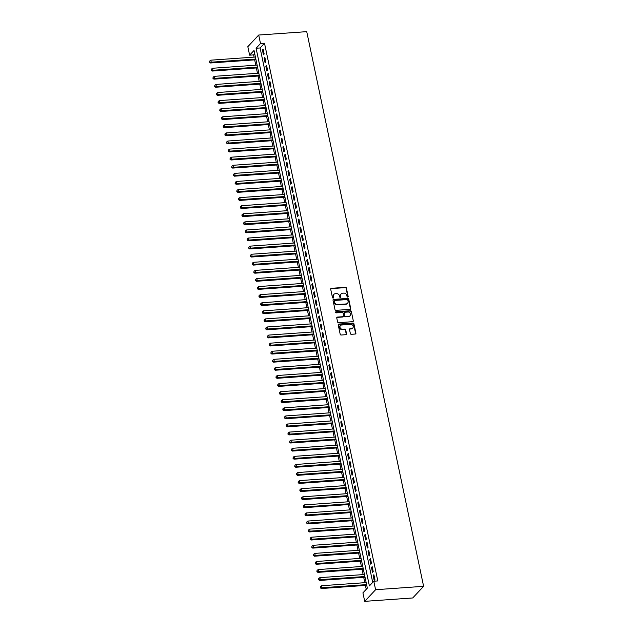 <?xml version="1.0" encoding="UTF-8"?>
<svg xmlns="http://www.w3.org/2000/svg" width="633" height="633" viewBox="0 0 633 633"><rect width="100%" height="100%" fill="white"/><g stroke="black" fill="none" stroke-linecap="round" stroke-linejoin="round"><path stroke-width="0.95" d="M347.739 297.083A0.601 0.522 43.1 0 0 348.174 296.489L346.393 288.055A0.855 0.744 43.1 0 0 345.444 287.319L331.304 288.316A0.855 0.744 43.1 0 0 330.687 289.17L332.467 297.597A0.601 0.522 43.1 0 0 333.567 297.526L333.33 296.434A2.73 2.374 43.1 0 1 335.316 293.712L336.487 293.633A2.73 2.374 43.1 0 1 339.541 295.991L339.771 297.083A0.601 0.522 43.1 0 0 340.87 297.004L340.641 295.912A2.73 2.374 43.1 0 1 342.619 293.198L343.798 293.119A2.73 2.374 43.1 0 1 346.844 295.476L347.074 296.568A0.601 0.522 43.1 0 0 347.739 297.083M347.873 297.059A0.601 0.522 43.1 0 0 347.881 296.806L346.101 288.371A0.855 0.744 43.1 0 0 345.151 287.635L331.012 288.632A0.855 0.744 43.1 0 0 330.727 288.711M333.267 298.088A0.601 0.522 43.1 0 0 333.267 297.834L333.33 296.434M340.57 297.573A0.601 0.522 43.1 0 0 340.578 297.32L340.641 295.912M350.365 333.567A0.855 0.744 43.1 0 0 351.323 334.303L355.287 334.026A0.855 0.744 43.1 0 0 355.904 333.18L353.934 323.811A0.855 0.744 43.1 0 0 352.977 323.075L338.837 324.072A0.855 0.744 43.1 0 0 338.22 324.919L340.198 334.287A0.855 0.744 43.1 0 0 341.147 335.023L345.942 334.683A0.855 0.744 43.1 0 0 346.56 333.836L345.713 329.833A0.855 0.744 43.1 0 0 344.763 329.089L342.382 329.255A2.287 1.986 43.1 0 1 341.488 325.014L350.801 324.357A2.287 1.986 43.1 0 1 351.695 328.598L350.144 328.709A0.855 0.744 43.1 0 0 349.519 329.564L350.365 333.567M373.81 581.221L375.598 589.711L423.612 586.316L306.728 31.65L258.707 35.037L260.503 43.527L256.088 48.25L369.395 585.936L373.81 581.221L377.806 580.936L264.499 43.242L260.503 43.527M350.089 309.347A0.855 0.744 43.1 0 0 350.706 308.493L348.728 299.132A0.855 0.744 43.1 0 0 347.778 298.388L333.638 299.393A0.855 0.744 43.1 0 0 333.021 300.24L334.992 309.6A0.855 0.744 43.1 0 0 335.949 310.344L350.089 309.347M351.331 311.468L353.301 320.836A0.855 0.744 43.1 0 1 352.684 321.683L338.544 322.68A0.855 0.744 43.1 0 1 337.595 321.944L336.748 317.94A0.855 0.744 43.1 0 1 337.365 317.086L343.102 316.682A0.855 0.744 43.1 0 0 343.719 315.835L343.157 313.177A0.855 0.744 43.1 0 0 342.208 312.441L336.234 312.86A0.601 0.522 43.1 0 1 336.004 311.745L350.381 310.732A0.855 0.744 43.1 0 1 351.331 311.468L353.301 320.836M264.159 54.019L263.138 49.168L262.402 49.952L263.423 54.802L264.159 54.019M265.86 62.105L264.839 57.255L264.103 58.038L265.124 62.889L265.86 62.105M267.561 70.192L266.54 65.334L265.805 66.125L266.833 70.975L267.561 70.192M269.27 78.27L268.25 73.42L267.514 74.211L268.534 79.062L269.27 78.27M270.971 86.357L269.951 81.507L269.215 82.298L270.236 87.148L270.971 86.357M272.681 94.444L271.652 89.593L270.916 90.377L271.945 95.235L272.681 94.444M274.382 102.53L273.361 97.68L272.625 98.463L273.646 103.314L274.382 102.53M276.083 110.617L275.062 105.766L274.326 106.55L275.347 111.4L276.083 110.617M277.792 118.703L276.763 113.853L276.028 114.636L277.056 119.487L277.792 118.703M279.493 126.79L278.473 121.94L277.737 122.723L278.757 127.573L279.493 126.79M281.194 134.869L280.174 130.018L279.438 130.809L280.459 135.66L281.194 134.869M282.904 142.955L281.875 138.105L281.139 138.896L282.168 143.746L282.904 142.955M284.605 151.042L283.584 146.191L282.848 146.983L283.869 151.833L284.605 151.042M286.306 159.128L285.285 154.278L284.549 155.061L285.57 159.92L286.306 159.128M288.015 167.215L286.986 162.364L286.251 163.148L287.279 167.998L288.015 167.215M289.716 175.301L288.695 170.451L287.96 171.234L288.98 176.085L289.716 175.301M291.417 183.388L290.397 178.538L289.661 179.321L290.682 184.171L291.417 183.388M293.126 191.475L292.098 186.616L291.362 187.408L292.391 192.258L293.126 191.475M294.828 199.553L293.807 194.703L293.071 195.494L294.092 200.344L294.828 199.553M296.529 207.64L295.508 202.789L294.772 203.581L295.793 208.431L296.529 207.64M298.238 215.726L297.209 210.876L296.473 211.667L297.502 216.518L298.238 215.726M299.939 223.813L298.918 218.963L298.183 219.746L299.203 224.596L299.939 223.813M301.64 231.9L300.62 227.049L299.884 227.833L300.904 232.683L301.64 231.9M303.349 239.986L302.321 235.136L301.593 235.919L302.614 240.769L303.349 239.986M305.051 248.073L304.03 243.222L303.294 244.006L304.315 248.856L305.051 248.073M306.752 256.159L305.731 251.301L304.995 252.092L306.016 256.943L306.752 256.159M308.461 264.238L307.432 259.388L306.704 260.179L307.725 265.029L308.461 264.238M310.162 272.325L309.141 267.474L308.406 268.265L309.426 273.116L310.162 272.325M311.863 280.411L310.843 275.561L310.107 276.344L311.127 281.202L311.863 280.411M313.572 288.498L312.552 283.647L311.816 284.431L312.837 289.281L313.572 288.498M315.274 296.584L314.253 291.734L313.517 292.517L314.538 297.368L315.274 296.584M316.975 304.671L315.954 299.82L315.218 300.604L316.239 305.454L316.975 304.671M318.684 312.757L317.663 307.907L316.927 308.69L317.948 313.541L318.684 312.757M320.385 320.844L319.364 315.986L318.628 316.777L319.649 321.627L320.385 320.844M322.086 328.923L321.066 324.072L320.33 324.864L321.35 329.714L322.086 328.923M323.795 337.009L322.775 332.159L322.039 332.95L323.059 337.8L323.795 337.009M325.497 345.096L324.476 340.245L323.74 341.029L324.761 345.887L325.497 345.096M327.198 353.182L326.177 348.332L325.441 349.115L326.462 353.966L327.198 353.182M328.907 361.269L327.886 356.419L327.15 357.202L328.171 362.052L328.907 361.269M330.608 369.356L329.587 364.505L328.851 365.288L329.872 370.139L330.608 369.356M332.309 377.442L331.288 372.584L330.553 373.375L331.581 378.225L332.309 377.442M334.018 385.521L332.998 380.67L332.262 381.462L333.282 386.312L334.018 385.521M335.719 393.607L334.699 388.757L333.963 389.548L334.984 394.399L335.719 393.607M337.429 401.694L336.4 396.844L335.664 397.635L336.693 402.485L337.429 401.694M339.13 409.78L338.109 404.93L337.373 405.713L338.394 410.572L339.13 409.78M340.831 417.867L339.81 413.017L339.074 413.8L340.095 418.65L340.831 417.867M342.54 425.954L341.511 421.103L340.776 421.887L341.804 426.737L342.54 425.954M344.241 434.04L343.221 429.19L342.485 429.973L343.505 434.824L344.241 434.04M345.942 442.127L344.922 437.268L344.186 438.06L345.207 442.91L345.942 442.127M347.652 450.205L346.623 445.355L345.887 446.146L346.916 450.997L347.652 450.205M349.353 458.292L348.332 453.442L347.596 454.233L348.617 459.083L349.353 458.292M351.054 466.379L350.033 461.528L349.297 462.312L350.318 467.17L351.054 466.379M352.763 474.465L351.734 469.615L350.999 470.398L352.027 475.248L352.763 474.465M354.464 482.552L353.443 477.701L352.708 478.485L353.728 483.335L354.464 482.552M356.165 490.638L355.145 485.788L354.409 486.571L355.43 491.422L356.165 490.638M357.874 498.725L356.846 493.875L356.11 494.658L357.139 499.508L357.874 498.725M359.576 506.811L358.555 501.953L357.819 502.744L358.84 507.595L359.576 506.811M361.277 514.89L360.256 510.04L359.52 510.831L360.541 515.681L361.277 514.89M362.986 522.977L361.957 518.126L361.221 518.918L362.25 523.768L362.986 522.977M364.687 531.063L363.666 526.213L362.931 526.996L363.951 531.855L364.687 531.063M366.388 539.15L365.368 534.299L364.632 535.083L365.652 539.933L366.388 539.15M368.097 547.236L367.069 542.386L366.333 543.169L367.362 548.02L368.097 547.236M369.799 555.323L368.778 550.473L368.042 551.256L369.063 556.106L369.799 555.323M371.5 563.41L370.479 558.551L369.743 559.343L370.764 564.193L371.5 563.41M373.209 571.488L372.18 566.638L371.452 567.429L372.473 572.279L373.209 571.488M264.499 43.242L260.092 47.966L372.71 582.392M373.154 575.516L374.174 580.366L374.91 579.575L373.889 574.724L373.154 575.516L374.04 575.452M254.711 53.71L253.619 54.889L254.086 57.12M254.664 59.866L255.787 65.207M256.365 67.953L257.496 73.293M258.074 76.031L259.198 81.372M259.775 84.118L260.899 89.459M261.476 92.204L262.608 97.545M263.186 100.291L264.309 105.632M264.887 108.378L266.01 113.718M266.588 116.464L267.719 121.805M268.297 124.551L269.421 129.892M269.998 132.637L271.122 137.97M271.699 140.716L272.831 146.057M273.409 148.802L274.532 154.143M275.11 156.889L276.233 162.23M276.811 164.976L277.942 170.317M278.52 173.062L279.644 178.403M280.221 181.149L281.345 186.49M281.93 189.235L283.054 194.576M283.631 197.322L284.755 202.655M285.333 205.401L286.456 210.742M287.042 213.487L288.165 218.828M288.743 221.574L289.867 226.915M290.444 229.66L291.568 235.001M292.153 237.747L293.277 243.088M293.854 245.833L294.978 251.174M295.556 253.92L296.679 259.261M297.265 262.007L298.388 267.34M298.966 270.085L300.089 275.426M300.667 278.172L301.799 283.513M302.376 286.258L303.5 291.599M304.077 294.345L305.201 299.686M305.779 302.432L306.91 307.773M307.488 310.518L308.611 315.859M309.189 318.605L310.312 323.946M310.89 326.683L312.022 332.024M312.599 334.77L313.723 340.111M314.3 342.857L315.424 348.197M316.002 350.943L317.133 356.284M317.711 359.03L318.834 364.371M319.412 367.116L320.535 372.457M321.113 375.203L322.244 380.544M322.822 383.289L323.946 388.622M324.523 391.368L325.647 396.709M326.224 399.455L327.356 404.796M327.934 407.541L329.057 412.882M329.635 415.628L330.758 420.969M331.336 423.714L332.467 429.055M333.045 431.801L334.169 437.142M334.746 439.888L335.87 445.228M336.447 447.974L337.579 453.307M338.157 456.053L339.28 461.394M339.858 464.139L340.981 469.48M341.559 472.226L342.69 477.567M343.268 480.312L344.392 485.653M344.969 488.399L346.093 493.74M346.678 496.486L347.802 501.827M348.379 504.572L349.503 509.913M350.081 512.651L351.204 517.992M351.79 520.737L352.913 526.078M353.491 528.824L354.615 534.165M355.192 536.911L356.316 542.252M356.901 544.997L358.025 550.338M358.602 553.084L359.726 558.425M360.304 561.17L361.427 566.511M362.013 569.257L363.136 574.59M363.714 577.336L364.837 582.677M365.415 585.422L366.238 589.315M253.619 54.889L249.616 55.174L254.031 50.45L367.338 588.136L362.923 592.86L364.711 601.35L412.724 597.963L423.612 586.316M249.616 55.174L247.827 46.684L258.707 35.037M364.711 601.35L375.598 589.711M260.092 47.966L256.088 48.25M262.402 49.952L263.288 49.888M264.103 58.038L264.99 57.975M265.805 66.125L266.699 66.061M267.514 74.211L268.4 74.148M269.215 82.298L270.101 82.235M270.916 90.377L271.81 90.321M272.625 98.463L273.511 98.4M274.326 106.55L275.213 106.486M276.028 114.636L276.922 114.573M277.737 122.723L278.623 122.66M279.438 130.809L280.324 130.746M281.139 138.896L282.033 138.833M282.848 146.983L283.734 146.919M284.549 155.061L285.436 154.998M286.251 163.148L287.145 163.085M287.96 171.234L288.846 171.171M289.661 179.321L290.547 179.258M291.362 187.408L292.256 187.344M293.071 195.494L293.957 195.431M294.772 203.581L295.658 203.517M296.473 211.667L297.368 211.604M298.183 219.746L299.069 219.683M299.884 227.833L300.77 227.769M301.593 235.919L302.479 235.856M303.294 244.006L304.18 243.942M304.995 252.092L305.881 252.029M306.704 260.179L307.591 260.116M308.406 268.265L309.292 268.202M310.107 276.344L310.993 276.289M311.816 284.431L312.702 284.367M313.517 292.517L314.403 292.454M315.218 300.604L316.104 300.54M316.927 308.69L317.813 308.627M318.628 316.777L319.515 316.714M320.33 324.864L321.224 324.8M322.039 332.95L322.925 332.887M323.74 341.029L324.626 340.973M325.441 349.115L326.335 349.052M327.15 357.202L328.036 357.139M328.851 365.288L329.738 365.225M330.553 373.375L331.447 373.312M332.262 381.462L333.148 381.398M333.963 389.548L334.849 389.485M335.664 397.635L336.558 397.571M337.373 405.713L338.259 405.65M339.074 413.8L339.961 413.737M340.776 421.887L341.67 421.823M342.485 429.973L343.371 429.91M344.186 438.06L345.072 437.996M345.887 446.146L346.781 446.083M347.596 454.233L348.482 454.17M349.297 462.312L350.184 462.256M350.999 470.398L351.893 470.335M352.708 478.485L353.594 478.421M354.409 486.571L355.295 486.508M356.11 494.658L357.004 494.595M357.819 502.744L358.705 502.681M359.52 510.831L360.406 510.768M361.221 518.918L362.116 518.854M362.931 526.996L363.817 526.941M364.632 535.083L365.518 535.02M366.333 543.169L367.227 543.106M368.042 551.256L368.928 551.193M369.743 559.343L370.629 559.279M371.452 567.429L372.339 567.366M341.021 294.036A2.73 2.374 43.1 0 0 340.348 296.228M333.71 294.551A2.73 2.374 43.1 0 0 333.037 296.742M350.365 309.268A0.855 0.744 43.1 0 0 350.413 308.809L348.435 299.441A0.855 0.744 43.1 0 0 347.485 298.705L333.346 299.702A0.855 0.744 43.1 0 0 333.061 299.781M347.818 300.082A0.601 0.522 43.1 0 0 347.145 299.567L334.738 300.438A0.601 0.522 43.1 0 0 334.303 301.031L334.548 302.186A2.73 2.374 43.1 0 0 337.595 304.544L346.077 303.951A2.73 2.374 43.1 0 0 348.055 301.229L347.818 300.082M334.311 300.778A0.601 0.522 43.1 0 0 334.01 301.348L334.303 301.031M347.382 303.421A2.73 2.374 43.1 0 1 345.784 304.259L337.302 304.861A2.73 2.374 43.1 0 1 334.256 302.503L334.01 301.348M352.969 321.604A0.855 0.744 43.1 0 0 353.008 321.153M343.387 316.603A0.855 0.744 43.1 0 1 342.809 316.998L337.072 317.402A0.855 0.744 43.1 0 0 336.796 317.481M351.038 311.784A0.855 0.744 43.1 0 0 350.081 311.048L335.712 312.061A0.601 0.522 43.1 0 0 335.577 312.093M349.052 316.263A2.287 1.986 43.1 0 0 348.158 312.014L344.874 312.251A0.855 0.744 43.1 0 0 344.257 313.098L344.819 315.756A0.855 0.744 43.1 0 0 345.776 316.492L348.759 316.579A2.287 1.986 43.1 0 0 350.112 315.851M344.305 312.639A0.855 0.744 43.1 0 0 343.964 313.414L344.257 313.098M348.759 316.579L345.476 316.809A0.855 0.744 43.1 0 1 344.526 316.073L343.964 313.414M352.755 328.187A2.287 1.986 43.1 0 1 351.394 328.915L349.843 329.025A0.855 0.744 43.1 0 0 349.566 329.105M340.135 325.742A2.287 1.986 43.1 0 0 342.089 329.571L342.382 329.255M346.219 334.604A0.855 0.744 43.1 0 0 346.267 334.153L345.42 330.141A0.855 0.744 43.1 0 0 344.463 329.405L342.089 329.571M355.572 333.947A0.855 0.744 43.1 0 0 355.611 333.488L353.633 324.128A0.855 0.744 43.1 0 0 352.684 323.392L338.544 324.389A0.855 0.744 43.1 0 0 338.267 324.468M255.416 57.025L210.813 60.175L211.24 62.192L210.504 62.983L255.993 59.771M209.855 61.899L209.681 61.085L209.555 62.208L211.24 62.192L255.843 59.043M209.681 61.085L210.813 60.175M210.504 62.983L209.555 62.208M257.117 65.112L212.522 68.261L212.941 70.279L212.213 71.062L257.694 67.858M211.557 69.986L211.382 69.171L211.264 70.295L212.941 70.279L257.544 67.13M211.382 69.171L212.522 68.261M212.213 71.062L211.264 70.295M258.818 73.199L214.223 76.34L214.65 78.365L213.914 79.149L259.395 75.944M213.258 78.065L213.092 77.258L212.965 78.381L214.65 78.365L259.245 75.216M213.092 77.258L214.223 76.34M213.914 79.149L212.965 78.381M260.527 81.285L215.924 84.426L216.351 86.452L215.616 87.235L261.105 84.031M214.967 86.151L214.793 85.344L214.666 86.468L216.351 86.452L260.954 83.303M214.793 85.344L215.924 84.426M215.616 87.235L214.666 86.468M262.228 89.364L217.633 92.513L218.053 94.539L217.325 95.322L262.806 92.109M216.668 94.238L216.494 93.431L216.375 94.554L218.053 94.539L262.655 91.389M216.494 93.431L217.633 92.513M217.325 95.322L216.375 94.554M263.929 97.45L219.334 100.6L219.762 102.625L219.026 103.408L264.507 100.196M218.369 102.324L218.203 101.517L218.076 102.641L219.762 102.625L264.357 99.476M218.203 101.517L219.334 100.6M219.026 103.408L218.076 102.641M265.638 105.537L221.036 108.686L221.463 110.704L220.727 111.495L266.216 108.283M220.078 110.411L219.904 109.604L219.778 110.728L221.463 110.704L266.066 107.563M219.904 109.604L221.036 108.686M220.727 111.495L219.778 110.728M267.34 113.623L222.745 116.773L223.172 118.79L222.436 119.582L267.917 116.369M221.779 118.498L221.605 117.691L221.487 118.806L223.172 118.79L267.767 115.649M221.605 117.691L222.745 116.773M222.436 119.582L221.487 118.806M269.041 121.71L224.446 124.859L224.873 126.877L224.137 127.668L269.626 124.456M223.481 126.584L223.314 125.769L223.188 126.893L224.873 126.877L269.468 123.728M223.314 125.769L224.446 124.859M224.137 127.668L223.188 126.893M270.75 129.797L226.147 132.946L226.574 134.964L225.839 135.747L271.328 132.542M225.19 134.663L225.016 133.856L224.897 134.979L226.574 134.964L271.177 131.814M225.016 133.856L226.147 132.946M225.839 135.747L224.897 134.979M272.451 137.883L227.856 141.024L228.284 143.05L227.548 143.833L273.029 140.629M226.891 142.749L226.717 141.942L226.598 143.066L228.284 143.05L272.878 139.901M226.717 141.942L227.856 141.024M227.548 143.833L226.598 143.066M274.152 145.97L229.557 149.111L229.985 151.137L229.249 151.92L274.738 148.708M228.592 150.836L228.426 150.029L228.299 151.152L229.985 151.137L274.58 147.987M228.426 150.029L229.557 149.111M229.249 151.92L228.299 151.152M275.861 154.048L231.259 157.198L231.686 159.223L230.95 160.007L276.439 156.794M230.301 158.923L230.127 158.115L230.008 159.239L231.686 159.223L276.289 156.074M230.127 158.115L231.259 157.198M230.95 160.007L230.008 159.239M277.563 162.135L232.968 165.284L233.395 167.302L232.659 168.093L278.14 164.881M232.002 167.009L231.836 166.202L231.71 167.326L233.395 167.302L277.99 164.161M231.836 166.202L232.968 165.284M232.659 168.093L231.71 167.326M279.264 170.222L234.669 173.371L235.096 175.388L234.36 176.18L279.849 172.967M233.704 175.096L233.537 174.289L233.411 175.412L235.096 175.388L279.691 172.247M233.537 174.289L234.669 173.371M234.36 176.18L233.411 175.412M280.973 178.308L236.37 181.457L236.797 183.475L236.062 184.266L281.55 181.054M235.413 183.182L235.239 182.367L235.12 183.491L236.797 183.475L281.4 180.326M235.239 182.367L236.37 181.457M236.062 184.266L235.12 183.491M282.674 186.395L238.079 189.544L238.506 191.562L237.771 192.353L283.252 189.14M237.114 191.269L236.948 190.454L236.821 191.577L238.506 191.562L283.101 188.412M236.948 190.454L238.079 189.544M237.771 192.353L236.821 191.577M284.375 194.481L239.78 197.623L240.208 199.648L239.472 200.432L284.961 197.227M238.815 199.348L238.649 198.54L238.522 199.664L240.208 199.648L284.803 196.499M238.649 198.54L239.78 197.623M239.472 200.432L238.522 199.664M286.084 202.568L241.482 205.709L241.909 207.735L241.173 208.518L286.662 205.314M240.524 207.434L240.35 206.627L240.231 207.751L241.909 207.735L286.512 204.586M240.35 206.627L241.482 205.709M241.173 208.518L240.231 207.751M287.786 210.647L243.191 213.796L243.618 215.821L242.882 216.605L288.363 213.392M242.225 215.521L242.059 214.714L241.933 215.837L243.618 215.821L288.213 212.672M242.059 214.714L243.191 213.796M242.882 216.605L241.933 215.837M289.495 218.733L244.892 221.882L245.319 223.908L244.583 224.691L290.072 221.479M243.927 223.607L243.76 222.8L243.634 223.924L245.319 223.908L289.914 220.759M243.76 222.8L244.892 221.882M244.583 224.691L243.634 223.924M291.196 226.82L246.593 229.969L247.02 231.987L246.284 232.778L291.773 229.565M245.636 231.694L245.462 230.887L245.343 232.01L247.02 231.987L291.623 228.845M245.462 230.887L246.593 229.969M246.284 232.778L245.343 232.01M292.897 234.906L248.302 238.055L248.729 240.073L247.994 240.864L293.475 237.652M247.337 239.78L247.171 238.973L247.044 240.097L248.729 240.073L293.324 236.932M247.171 238.973L248.302 238.055M247.994 240.864L247.044 240.097M294.606 242.993L250.003 246.142L250.431 248.16L249.695 248.951L295.184 245.739M249.038 247.867L248.872 247.052L248.745 248.176L250.431 248.16L295.025 245.011M248.872 247.052L250.003 246.142M249.695 248.951L248.745 248.176M296.307 251.079L251.705 254.229L252.132 256.246L251.396 257.03L296.885 253.825M250.747 255.954L250.573 255.139L250.454 256.262L252.132 256.246L296.735 253.097M250.573 255.139L251.705 254.229M251.396 257.03L250.454 256.262M298.008 259.166L253.414 262.307L253.841 264.333L253.105 265.116L298.586 261.912M252.448 264.032L252.282 263.225L252.156 264.349L253.841 264.333L298.436 261.184M252.282 263.225L253.414 262.307M253.105 265.116L252.156 264.349M299.718 267.253L255.115 270.394L255.542 272.419L254.806 273.203L300.295 269.998M254.149 272.119L253.983 271.312L253.857 272.435L255.542 272.419L300.137 269.27M253.983 271.312L255.115 270.394M254.806 273.203L253.857 272.435M301.419 275.331L256.824 278.48L257.243 280.506L256.507 281.289L301.996 278.077M255.859 280.205L255.685 279.398L255.566 280.522L257.243 280.506L301.846 277.357M255.685 279.398L256.824 278.48M256.507 281.289L255.566 280.522M303.12 283.418L258.525 286.567L258.952 288.593L258.217 289.376L303.698 286.163M257.56 288.292L257.394 287.485L257.267 288.608L258.952 288.593L303.547 285.443M257.394 287.485L258.525 286.567M258.217 289.376L257.267 288.608M304.829 291.504L260.226 294.654L260.654 296.671L259.918 297.463L305.407 294.25M259.269 296.379L259.095 295.571L258.968 296.695L260.654 296.671L305.248 293.53M259.095 295.571L260.226 294.654M259.918 297.463L258.968 296.695M306.53 299.591L261.935 302.74L262.355 304.758L261.619 305.549L307.108 302.337M260.97 304.465L260.796 303.658L260.677 304.782L262.355 304.758L306.958 301.617M260.796 303.658L261.935 302.74M261.619 305.549L260.677 304.782M308.231 307.678L263.637 310.827L264.064 312.844L263.328 313.636L308.809 310.423M262.671 312.552L262.505 311.737L262.379 312.86L264.064 312.844L308.659 309.695M262.505 311.737L263.637 310.827M263.328 313.636L262.379 312.86M309.941 315.764L265.338 318.913L265.765 320.931L265.029 321.714L310.518 318.51M264.38 320.63L264.206 319.823L264.08 320.947L265.765 320.931L310.36 317.782M264.206 319.823L265.338 318.913M265.029 321.714L264.08 320.947M311.642 323.851L267.047 326.992L267.466 329.018L266.73 329.801L312.219 326.596M266.082 328.717L265.907 327.91L265.789 329.033L267.466 329.018L312.069 325.868M265.907 327.91L267.047 326.992M266.73 329.801L265.789 329.033M313.343 331.937L268.748 335.079L269.175 337.104L268.439 337.887L313.921 334.683M267.783 336.803L267.617 335.996L267.49 337.12L269.175 337.104L313.77 333.955M267.617 335.996L268.748 335.079M268.439 337.887L267.49 337.12M315.052 340.016L270.449 343.165L270.877 345.191L270.141 345.974L315.63 342.762M269.492 344.89L269.318 344.083L269.191 345.207L270.877 345.191L315.471 342.042M269.318 344.083L270.449 343.165M270.141 345.974L269.191 345.207M316.753 348.103L272.158 351.252L272.578 353.269L271.842 354.061L317.331 350.848M271.193 352.977L271.019 352.17L270.9 353.293L272.578 353.269L317.18 350.128M271.019 352.17L272.158 351.252M271.842 354.061L270.9 353.293M318.454 356.189L273.86 359.338L274.287 361.356L273.551 362.147L319.032 358.935M272.894 361.063L272.728 360.256L272.601 361.38L274.287 361.356L318.882 358.215M272.728 360.256L273.86 359.338M273.551 362.147L272.601 361.38M320.163 364.276L275.561 367.425L275.988 369.443L275.252 370.234L320.741 367.021M274.603 369.15L274.429 368.343L274.303 369.458L275.988 369.443L320.583 366.293M274.429 368.343L275.561 367.425M275.252 370.234L274.303 369.458M321.865 372.362L277.27 375.511L277.689 377.529L276.953 378.32L322.442 375.108M276.305 377.236L276.13 376.421L276.012 377.545L277.689 377.529L322.292 374.38M276.13 376.421L277.27 375.511M276.953 378.32L276.012 377.545M323.566 380.449L278.971 383.598L279.398 385.616L278.662 386.399L324.143 383.194M278.006 385.315L277.84 384.508L277.713 385.632L279.398 385.616L323.993 382.467M277.84 384.508L278.971 383.598M278.662 386.399L277.713 385.632M325.275 388.535L280.672 391.677L281.099 393.702L280.364 394.486L325.853 391.281M279.715 393.402L279.541 392.595L279.414 393.718L281.099 393.702L325.702 390.553M279.541 392.595L280.672 391.677M280.364 394.486L279.414 393.718M326.976 396.614L282.381 399.763L282.801 401.789L282.073 402.572L327.554 399.36M281.416 401.488L281.242 400.681L281.123 401.805L282.801 401.789L327.403 398.64M281.242 400.681L282.381 399.763M282.073 402.572L281.123 401.805M328.677 404.701L284.082 407.85L284.51 409.875L283.774 410.659L329.255 407.446M283.117 409.575L282.951 408.768L282.824 409.891L284.51 409.875L329.105 406.726M282.951 408.768L284.082 407.85M283.774 410.659L282.824 409.891M330.386 412.787L285.784 415.936L286.211 417.954L285.475 418.745L330.964 415.533M284.826 417.661L284.652 416.854L284.526 417.978L286.211 417.954L330.814 414.813M284.652 416.854L285.784 415.936M285.475 418.745L284.526 417.978M332.088 420.874L287.493 424.023L287.92 426.041L287.184 426.832L332.665 423.619M286.527 425.748L286.353 424.941L286.235 426.064L287.92 426.041L332.515 422.899M286.353 424.941L287.493 424.023M287.184 426.832L286.235 426.064M333.789 428.96L289.194 432.11L289.621 434.127L288.885 434.918L334.374 431.706M288.229 433.834L288.062 433.019L287.936 434.143L289.621 434.127L334.216 430.978M288.062 433.019L289.194 432.11M288.885 434.918L287.936 434.143M335.498 437.047L290.895 440.196L291.322 442.214L290.587 442.997L336.076 439.793M289.938 441.921L289.764 441.106L289.637 442.23L291.322 442.214L335.925 439.065M289.764 441.106L290.895 440.196M290.587 442.997L289.637 442.23M337.199 445.134L292.604 448.275L293.032 450.3L292.296 451.084L337.777 447.879M291.639 450L291.465 449.193L291.346 450.316L293.032 450.3L337.626 447.151M291.465 449.193L292.604 448.275M292.296 451.084L291.346 450.316M338.9 453.22L294.305 456.361L294.733 458.387L293.997 459.17L339.486 455.966M293.34 458.086L293.174 457.279L293.047 458.403L294.733 458.387L339.328 455.238M293.174 457.279L294.305 456.361M293.997 459.17L293.047 458.403M340.609 461.299L296.007 464.448L296.434 466.474L295.698 467.257L341.187 464.044M295.049 466.173L294.875 465.366L294.756 466.489L296.434 466.474L341.037 463.324M294.875 465.366L296.007 464.448M295.698 467.257L294.756 466.489M342.311 469.385L297.716 472.535L298.143 474.56L297.407 475.343L342.888 472.131M296.75 474.259L296.584 473.452L296.458 474.576L298.143 474.56L342.738 471.411M296.584 473.452L297.716 472.535M297.407 475.343L296.458 474.576M344.012 477.472L299.417 480.621L299.844 482.639L299.108 483.43L344.597 480.218M298.452 482.346L298.285 481.539L298.159 482.663L299.844 482.639L344.439 479.498M298.285 481.539L299.417 480.621M299.108 483.43L298.159 482.663M345.721 485.558L301.118 488.708L301.545 490.725L300.81 491.517L346.298 488.304M300.161 490.433L299.987 489.625L299.868 490.749L301.545 490.725L346.148 487.584M299.987 489.625L301.118 488.708M300.81 491.517L299.868 490.749M347.422 493.645L302.827 496.794L303.254 498.812L302.519 499.603L348 496.391M301.862 498.519L301.696 497.704L301.569 498.828L303.254 498.812L347.849 495.663M301.696 497.704L302.827 496.794M302.519 499.603L301.569 498.828M349.123 501.732L304.528 504.881L304.956 506.898L304.22 507.682L349.709 504.477M303.563 506.598L303.397 505.791L303.27 506.914L304.956 506.898L349.551 503.749M303.397 505.791L304.528 504.881M304.22 507.682L303.27 506.914M350.832 509.818L306.23 512.959L306.657 514.985L305.921 515.768L351.41 512.564M305.272 514.684L305.098 513.877L304.979 515.001L306.657 514.985L351.26 511.836M305.098 513.877L306.23 512.959M305.921 515.768L304.979 515.001M352.534 517.905L307.939 521.046L308.366 523.072L307.63 523.855L353.111 520.65M306.973 522.771L306.807 521.964L306.681 523.087L308.366 523.072L352.961 519.922M306.807 521.964L307.939 521.046M307.63 523.855L306.681 523.087M354.235 525.983L309.64 529.133L310.067 531.158L309.331 531.942L354.82 528.729M308.675 530.858L308.508 530.05L308.382 531.174L310.067 531.158L354.662 528.009M308.508 530.05L309.64 529.133M309.331 531.942L308.382 531.174M355.944 534.07L311.341 537.219L311.768 539.245L311.032 540.028L356.521 536.816M310.384 538.944L310.21 538.137L310.091 539.261L311.768 539.245L356.371 536.096M310.21 538.137L311.341 537.219M311.032 540.028L310.091 539.261M357.645 542.157L313.05 545.306L313.477 547.323L312.742 548.115L358.223 544.902M312.085 547.031L311.919 546.224L311.792 547.347L313.477 547.323L358.072 544.182M311.919 546.224L313.05 545.306M312.742 548.115L311.792 547.347M359.354 550.243L314.751 553.392L315.179 555.41L314.443 556.201L359.932 552.989M313.786 555.117L313.62 554.31L313.493 555.426L315.179 555.41L359.773 552.261M313.62 554.31L314.751 553.392M314.443 556.201L313.493 555.426M361.055 558.33L316.453 561.479L316.88 563.497L316.144 564.288L361.633 561.075M315.495 563.204L315.321 562.389L315.202 563.512L316.88 563.497L361.483 560.347M315.321 562.389L316.453 561.479M316.144 564.288L315.202 563.512M362.756 566.416L318.162 569.565L318.589 571.583L317.853 572.367L363.334 569.162M317.196 571.283L317.03 570.475L316.904 571.599L318.589 571.583L363.184 568.434M317.03 570.475L318.162 569.565M317.853 572.367L316.904 571.599M364.466 574.503L319.863 577.644L320.29 579.67L319.554 580.453L365.043 577.249M318.897 579.369L318.731 578.562L318.605 579.686L320.29 579.67L364.885 576.521M318.731 578.562L319.863 577.644M319.554 580.453L318.605 579.686M366.167 582.589L321.572 585.731L321.991 587.756L321.255 588.54L366.744 585.327M320.607 587.456L320.433 586.649L320.314 587.772L321.991 587.756L366.594 584.607M320.433 586.649L321.572 585.731M321.255 588.54L320.314 587.772"/></g></svg>
